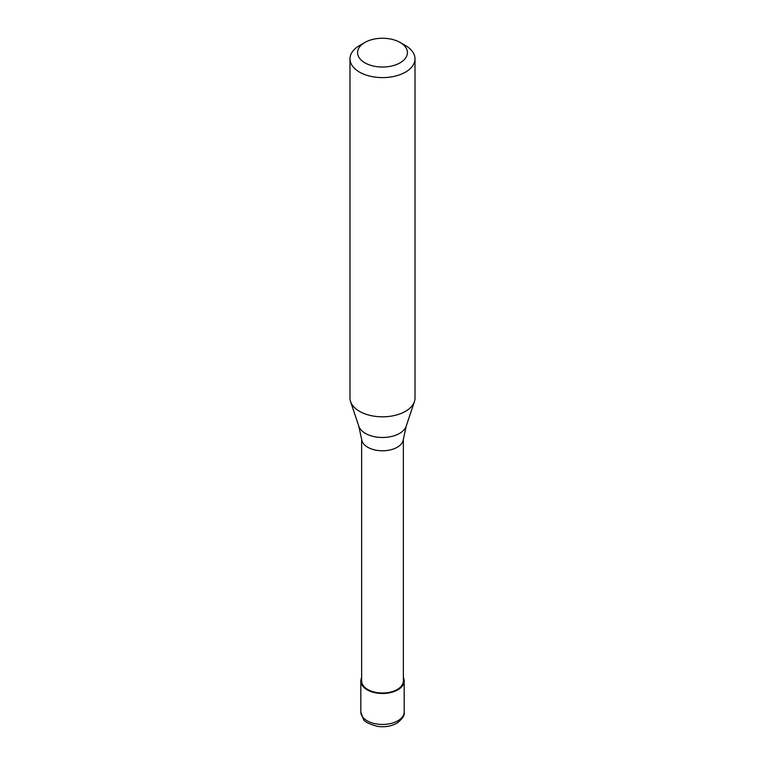 <?xml version="1.0" encoding="UTF-8"?>
<svg xmlns="http://www.w3.org/2000/svg" width="765" height="765" viewBox="0 0 765 765"><rect width="100%" height="100%" fill="white"/><g stroke="black" fill="none" stroke-linecap="round" stroke-linejoin="round"><path stroke-width="1.15" d="M361.635 677.58A21.678 12.517 0 0 0 360.822 680.974A21.678 12.517 0 0 0 374.2 692.535A21.678 12.517 0 0 0 397.829 689.82A21.678 12.517 180 0 0 404.178 680.974A21.678 12.517 180 0 0 403.365 677.58M361.635 439.12L361.635 680.974A20.865 12.049 0 0 0 374.515 692.096A20.865 12.049 0 0 0 397.255 689.485A20.865 12.049 180 0 0 403.365 680.974L403.365 439.12M358.795 426.182L361.673 439.483A20.865 12.049 0 0 0 375.118 450.002A20.865 12.049 0 0 0 397.255 447.257A20.865 12.049 180 0 0 403.327 439.483L406.205 426.182A24.145 13.942 180 0 1 399.569 433.401A24.145 13.942 0 0 1 375.424 436.872A24.145 13.942 0 0 1 358.795 426.182L350.571 401.596A32.513 18.771 0 0 0 372.976 415.988A32.513 18.771 0 0 0 405.488 411.312A32.513 18.771 180 0 0 414.429 401.596A32.513 18.771 180 0 0 415.013 398.039L415.013 58.838A32.513 18.771 180 0 1 405.488 72.111A32.513 18.771 0 0 1 370.059 76.184A32.513 18.771 0 0 1 349.988 58.838A32.513 18.771 0 0 1 359.512 45.565L364.876 42.467A24.929 14.392 0 0 0 364.876 62.816A24.929 14.392 0 0 0 400.124 62.816A24.929 14.392 180 0 0 400.124 42.467L405.488 45.565A32.513 18.771 180 0 1 415.013 58.838M349.988 58.838L349.988 398.039A32.513 18.771 0 0 0 350.571 401.596M359.512 45.565L364.876 42.467A24.929 14.392 180 0 1 400.124 42.467M404.178 711.947C404.905 715.323 402.409 719.1 396.71 723.279C391.049 726.339 384.623 727.372 377.432 726.358C368.682 723.919 363.977 721.472 363.318 719.024L360.822 711.947A21.678 12.517 0 0 0 374.2 723.508A21.678 12.517 0 0 0 397.829 720.793A21.678 12.517 180 0 0 404.178 711.947L404.178 680.974M360.822 711.947L360.822 680.974M406.205 426.182L414.429 401.596"/></g></svg>

